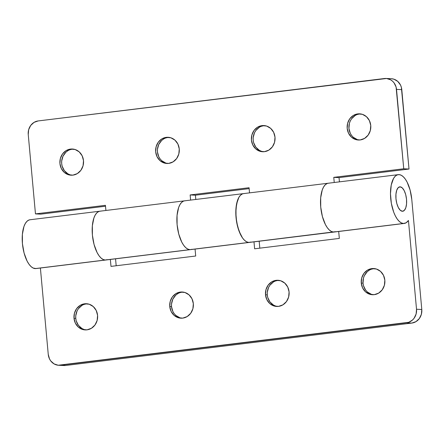 <?xml version="1.0" encoding="UTF-8"?>
<svg xmlns="http://www.w3.org/2000/svg" width="444" height="444" viewBox="0 0 444 444"><rect width="100%" height="100%" fill="white"/><g stroke="black" fill="none" stroke-linecap="round" stroke-linejoin="round"><path stroke-width="0.67" d="M374.575 268.614A13.109 11.844 -87.2 0 0 363.02 283.161L361.266 283.072A13.109 11.844 92.8 0 1 373.698 268.537A13.109 11.844 92.8 0 1 384.837 280.186L383.483 275.308L380.547 271.395L376.462 269.042L371.867 268.603L367.443 270.146L363.88 273.437L361.71 277.977L361.266 283.072L362.615 287.951L365.556 291.863L369.636 294.217L374.237 294.661L378.654 293.112L382.223 289.821L384.393 285.281L384.837 280.186A13.109 11.844 92.8 0 1 372.399 294.727A13.109 11.844 92.8 0 1 361.266 283.072L363.02 283.161A13.109 11.844 -87.2 0 0 373.282 294.733M278.826 280.347A13.109 11.844 -87.2 0 0 267.271 294.888L265.512 294.805A13.109 11.844 92.8 0 1 277.95 280.264A13.109 11.844 92.8 0 1 289.083 291.919L287.734 287.04L284.793 283.128L280.713 280.769L276.113 280.331L271.695 281.873L268.126 285.17L265.956 289.71L265.512 294.805L266.866 299.678L269.802 303.591L273.881 305.949L278.482 306.388L282.906 304.845L286.469 301.554L288.639 297.014L289.083 291.919A13.109 11.844 92.8 0 1 276.651 306.454A13.109 11.844 92.8 0 1 265.512 294.805L267.271 294.888A13.109 11.844 -87.2 0 0 277.528 306.46M183.072 292.074A13.109 11.844 -87.2 0 0 171.517 306.621L169.763 306.532A13.109 11.844 92.8 0 1 182.195 291.997A13.109 11.844 92.8 0 1 193.329 303.646L191.98 298.773L189.039 294.855L184.959 292.502L180.358 292.063L175.941 293.606L172.372 296.897L170.207 301.437L169.763 306.532L171.112 311.411L174.054 315.323L178.133 317.682L182.734 318.12L187.152 316.572L190.72 313.281L192.89 308.741L193.329 303.646A13.109 11.844 92.8 0 1 180.897 318.187A13.109 11.844 92.8 0 1 169.763 306.532L171.517 306.621A13.109 11.844 -87.2 0 0 181.779 318.193M87.318 303.807A13.109 11.844 -87.2 0 0 75.769 318.354L74.009 318.265A13.109 11.844 92.8 0 1 86.441 303.724A13.109 11.844 92.8 0 1 97.58 315.379L96.226 310.5L93.29 306.588L89.211 304.229L84.61 303.79L80.186 305.339L76.623 308.63L74.453 313.17L74.009 318.265L75.358 323.138L78.299 327.056L82.379 329.409L86.98 329.848L91.397 328.305L94.966 325.014L97.136 320.474L97.58 315.379A13.109 11.844 92.8 0 1 85.148 329.914A13.109 11.844 92.8 0 1 74.009 318.265L75.769 318.354A13.109 11.844 -87.2 0 0 86.025 329.925M105.955 259.99L105.167 260.023A24.581 10.428 83 0 0 105.933 259.995A24.581 10.428 -97 0 1 105.167 260.023A24.581 10.428 83 0 1 92.491 235.969A24.581 10.428 83 0 1 99.956 211.194L29.981 219.763A24.581 10.428 83 0 0 22.522 244.539A24.581 10.428 83 0 0 35.198 268.592L105.167 260.023A24.581 10.428 -97 0 1 92.491 235.969A24.581 10.428 -97 0 1 99.956 211.194A24.581 10.428 -97 0 1 100.721 211.166M249.584 242.396L248.795 242.43A24.581 10.428 83 0 0 249.561 242.402A24.581 10.428 -97 0 1 248.795 242.43L189.871 249.645A24.581 10.428 -97 0 1 177.195 225.591A24.581 10.428 -97 0 1 184.66 200.816A24.581 10.428 83 0 0 177.195 225.591A24.581 10.428 83 0 0 189.871 249.645L35.198 268.592A24.581 10.428 83 0 0 35.964 268.565L190.637 249.617A24.581 10.428 -97 0 1 189.871 249.645L248.795 242.43A24.581 10.428 -97 0 1 236.119 218.37A24.581 10.428 -97 0 1 243.584 193.601A24.581 10.428 -97 0 1 244.35 193.573M107.182 259.657L105.167 260.023L103.069 259.451L105.167 260.023L189.871 249.645L187.773 249.073L185.67 247.586L183.638 245.238L181.768 242.119L178.76 234.082L177.106 224.697L177.062 215.384L178.621 207.576L179.942 204.617L181.563 202.447L183.411 201.154L184.704 200.81L183.411 201.154L181.563 202.447L179.942 204.617L178.621 207.576L177.062 215.384L177.106 224.697L178.76 234.082L181.768 242.119L183.638 245.238L185.67 247.586L187.773 249.073L189.871 249.645A24.581 10.428 83 0 0 190.637 249.617L334.265 232.023A24.581 10.428 -97 0 1 333.5 232.051L403.474 223.476A24.581 10.428 -97 0 1 390.798 199.423A24.581 10.428 -97 0 1 398.262 174.647A24.581 10.428 -97 0 1 399.028 174.62A24.581 10.428 -97 0 1 411.793 199.572L410.139 190.187L407.131 182.145L405.255 179.032L403.23 176.684L401.126 175.191L399.028 174.62L397.014 174.992L395.16 176.279L393.545 178.449L391.247 185.043L390.476 193.773L391.342 203.302L393.717 212.188L395.365 215.956L397.241 219.07L399.267 221.417L401.37 222.905L403.474 223.476L333.5 232.051A24.581 10.428 83 0 0 334.265 232.023L404.24 223.449A24.581 10.428 -97 0 1 403.474 223.476L406.127 222.783L408.447 220.468A24.581 10.428 -97 0 1 404.24 223.449M400.138 186.835A12.293 5.211 -97 0 1 406.476 198.862A12.293 5.211 -97 0 1 402.741 211.25A12.293 5.211 -97 0 1 402.358 211.266A12.293 5.211 -97 0 1 396.02 199.239A12.293 5.211 -97 0 1 399.755 186.852A12.293 5.211 -97 0 1 400.138 186.835L402.242 187.868L404.19 190.598L405.694 194.616L406.521 199.312L406.543 203.968L405.761 207.87L404.295 210.434L402.358 211.266L400.26 210.234L398.307 207.503L396.803 203.485L395.976 198.79L395.954 194.133L396.736 190.226L398.207 187.668L400.138 186.835A12.293 5.211 -97 0 1 406.476 198.862A12.293 5.211 -97 0 1 402.741 211.25A12.293 5.211 -97 0 1 402.358 211.266A12.293 5.211 -97 0 1 396.02 199.239A12.293 5.211 -97 0 1 399.755 186.852A12.293 5.211 -97 0 1 400.138 186.835L398.207 187.668L396.736 190.226L395.954 194.133L395.976 198.79L396.803 203.485L398.307 207.503L400.26 210.234L402.358 211.266L404.295 210.434L405.761 207.87L406.543 203.968L406.521 199.312L405.694 194.616L404.19 190.598L402.242 187.868L400.138 186.835M99.956 211.194L243.584 193.601A24.581 10.428 83 0 0 236.119 218.37A24.581 10.428 83 0 0 248.795 242.43L333.5 232.051L331.402 231.479L329.298 229.992L327.267 227.644L325.397 224.525L322.388 216.489L320.735 207.098L320.685 197.791L322.25 189.982L323.571 187.018L325.191 184.854L327.039 183.561L328.332 183.217L327.039 183.561L325.191 184.854L323.571 187.018L322.25 189.982L320.685 197.791L320.735 207.098L322.388 216.489L325.397 224.525L327.267 227.644L329.298 229.992L331.402 231.479L333.5 232.051A24.581 10.428 -97 0 1 320.823 207.997A24.581 10.428 -97 0 1 328.288 183.222A24.581 10.428 83 0 0 320.823 207.997A24.581 10.428 83 0 0 333.5 232.051L334.288 232.018M408.447 220.468L416.522 309.24L421.794 309.501L411.793 199.572L421.794 309.501L416.522 309.24L416.111 314.013L414.074 318.27L412.537 319.996L408.724 322.305L58.231 365.246L54.085 363.908L50.727 360.911L49.517 358.924L48.246 354.356L40.393 268.026L48.246 354.356A12.293 11.1 92.8 0 0 58.686 365.279A12.293 11.1 92.8 0 0 60.406 365.212L406.587 322.805L411.86 323.066L65.679 365.473L60.406 365.212L65.679 365.473L411.86 323.066L416 321.617L419.347 318.531L421.378 314.274L421.794 309.501A12.293 11.1 -87.2 0 1 411.86 323.066L406.587 322.805A12.293 11.1 92.8 0 0 416.522 309.24L408.447 220.468M30.031 219.758L28.738 220.107L26.884 221.395L25.269 223.565L23.948 226.523L22.383 234.338L22.433 243.645L24.087 253.03L27.09 261.072L28.965 264.186L30.991 266.533L33.095 268.021L35.986 268.565M110.362 259.451L110.994 266.389L195.699 256.016L195.066 249.073L195.699 256.016L110.994 266.389L110.362 259.451M253.99 241.858L254.623 248.795L339.327 238.417L338.694 231.479L339.327 238.417L254.623 248.795L253.99 241.858M259.812 248.157L259.179 241.22L259.812 248.157M116.184 265.756L115.551 258.819L116.184 265.756M63.503 365.506L65.679 365.473A12.293 11.1 -87.2 0 1 63.958 365.54L58.686 365.279M191.886 249.278L190.659 249.617M103.069 259.451L100.966 257.964L98.94 255.616L97.064 252.497L94.056 244.461L92.402 235.07L92.358 225.763L93.917 217.954L95.238 214.99L96.859 212.826L98.707 211.533L100 211.189L98.707 211.533L96.859 212.826L95.238 214.99L93.917 217.954L92.358 225.763L92.402 235.07L94.056 244.461L97.064 252.497L98.94 255.616L100.966 257.964L103.069 259.451M335.514 231.685L248.795 242.43L246.698 241.858L244.594 240.365L242.563 238.017L240.692 234.904L237.684 226.862L236.03 217.477L235.98 208.169L237.546 200.355L238.866 197.397L240.487 195.232L242.335 193.939L243.628 193.595L242.335 193.939L240.487 195.232L238.866 197.397L236.574 203.99L235.803 212.72L236.669 222.25L239.044 231.135L242.563 238.017L244.594 240.365L246.698 241.858L248.795 242.43L250.81 242.058M86.364 303.879L84.088 304.412M81.946 305.422L78.377 308.713L77.095 310.872L75.763 315.784L75.769 318.354L76.224 320.868L78.41 325.347L81.99 328.543L84.138 329.498M182.118 292.146L179.842 292.679M177.7 293.695L175.769 295.149L172.844 299.139L171.512 304.051L171.517 306.621L172.871 311.499L174.165 313.614L175.807 315.412L179.887 317.765M277.872 280.419L275.591 280.952M273.449 281.962L269.885 285.253L268.598 287.407L267.266 292.324L267.271 294.888L267.726 297.402L269.913 301.887L273.493 305.084L275.641 306.038M373.62 268.687L371.345 269.219M369.203 270.235L367.271 271.684L364.352 275.68L363.464 278.066L363.02 283.161L363.481 285.675L365.667 290.154L367.31 291.952L371.395 294.305M360.495 113.903A13.109 11.844 -87.2 0 0 359.54 113.975L357.786 113.892A13.109 11.844 92.8 0 1 359.618 113.825A13.109 11.844 92.8 0 1 370.812 126.49A13.109 11.844 92.8 0 1 360.156 139.949L364.574 138.4L368.143 135.109L370.313 130.569L370.757 125.474L369.402 120.602L366.466 116.683L362.387 114.33L357.786 113.892L353.363 115.434L349.8 118.726L347.63 123.266L347.186 128.36L348.534 133.239L351.476 137.152L355.555 139.505L360.156 139.949A13.109 11.844 92.8 0 1 358.319 140.015A13.109 11.844 92.8 0 1 347.13 127.35A13.109 11.844 92.8 0 1 357.786 113.892L359.54 113.975A13.109 11.844 -87.2 0 0 348.884 126.951A13.109 11.844 -87.2 0 0 359.202 140.021M264.746 125.635A13.109 11.844 -87.2 0 0 263.792 125.708L262.032 125.619A13.109 11.844 92.8 0 1 263.869 125.552A13.109 11.844 92.8 0 1 275.058 138.217A13.109 11.844 92.8 0 1 264.402 151.676L268.825 150.133L272.388 146.842L274.559 142.302L275.002 137.207L273.654 132.329L270.712 128.416L266.633 126.057L262.032 125.619L257.614 127.167L254.046 130.458L251.876 134.998L251.432 140.093L252.786 144.966L255.722 148.884L259.801 151.238L264.402 151.676A13.109 11.844 92.8 0 1 262.571 151.743A13.109 11.844 92.8 0 1 251.376 139.077A13.109 11.844 92.8 0 1 262.032 125.619L263.792 125.708A13.109 11.844 -87.2 0 0 253.13 138.678A13.109 11.844 -87.2 0 0 263.447 151.754M168.992 137.363A13.109 11.844 -87.2 0 0 168.037 137.44L166.278 137.351A13.109 11.844 92.8 0 1 168.115 137.285A13.109 11.844 92.8 0 1 179.309 149.95A13.109 11.844 92.8 0 1 168.653 163.409L173.071 161.86L176.64 158.569L178.81 154.029L179.254 148.934L177.9 144.061L174.964 140.143L170.879 137.79L166.278 137.351L161.86 138.894L158.297 142.185L156.127 146.725L155.683 151.82L157.032 156.699L159.973 160.611L164.052 162.97L168.653 163.409A13.109 11.844 92.8 0 1 166.816 163.475A13.109 11.844 92.8 0 1 155.628 150.81A13.109 11.844 92.8 0 1 166.278 137.351L168.037 137.44A13.109 11.844 -87.2 0 0 157.381 150.411A13.109 11.844 -87.2 0 0 167.699 163.481M73.238 149.095A13.109 11.844 -87.2 0 0 72.283 149.167L70.529 149.079A13.109 11.844 92.8 0 1 72.361 149.012A13.109 11.844 92.8 0 1 83.555 161.677A13.109 11.844 92.8 0 1 72.899 175.136L77.317 173.593L80.886 170.302L83.056 165.762L83.5 160.667L82.151 155.788L79.21 151.876L75.13 149.523L70.529 149.079L66.112 150.627L62.543 153.918L60.373 158.458L59.929 163.553L61.283 168.426L64.219 172.344L68.298 174.697L72.899 175.136A13.109 11.844 92.8 0 1 71.068 175.202A13.109 11.844 92.8 0 1 59.873 162.537A13.109 11.844 92.8 0 1 70.529 149.079L72.283 149.167A13.109 11.844 -87.2 0 0 61.627 162.138A13.109 11.844 -87.2 0 0 71.945 175.214M243.584 193.601L328.288 183.222A24.581 10.428 -97 0 1 329.054 183.194M184.66 200.816A24.581 10.428 -97 0 1 185.426 200.788M386.075 78.46L391.347 78.721A12.293 11.1 -87.2 0 1 401.787 89.644L396.514 89.383A12.293 11.1 92.8 0 0 386.075 78.46A12.293 11.1 92.8 0 0 384.354 78.527L38.178 120.935L386.535 78.494L390.681 79.831L392.496 81.147L394.039 82.828L396.087 87.03L403.74 168.776L409.013 169.036L339.038 177.611L339.427 181.857L339.038 177.611L409.013 169.036L401.787 89.644L396.514 89.383L403.74 168.776L409.013 169.036L401.359 87.29L400.521 85.076L397.763 81.407L393.939 79.198L391.308 78.721M35.465 213.891L40.737 214.152L105.517 206.216L40.737 214.152L35.465 213.891L28.238 134.499L35.465 213.891L105.439 205.322L35.465 213.891M195.798 199.45L195.41 195.205L249.145 188.622L195.41 195.205L190.143 194.944L190.609 200.089L190.143 194.944L249.067 187.723L190.143 194.944L195.41 195.205L195.798 199.45M403.74 168.776L333.771 177.35L334.238 182.495L333.771 177.35L403.74 168.776M249.534 192.868L249.067 187.723L249.534 192.868M105.905 210.467L105.439 205.322L105.905 210.467M28.238 134.499L28.655 129.726L30.692 125.469L34.033 122.383L38.178 120.935A12.293 11.1 92.8 0 0 28.238 134.499M339.038 177.611L333.771 177.35L339.038 177.611M72.283 149.167L70.008 149.7M67.865 150.71L65.94 152.164L63.015 156.16L61.683 161.072L61.688 163.642L62.143 166.156L64.33 170.635L67.91 173.832L70.058 174.786M168.037 137.44L165.762 137.967M163.62 138.983L161.688 140.437L158.763 144.428L157.431 149.339L157.437 151.909L158.791 156.788L160.084 158.902L161.727 160.7L165.806 163.053M263.792 125.708L261.51 126.24M259.368 127.25L255.805 130.542L254.517 132.701L253.185 137.612L253.191 140.182L253.646 142.696L255.833 147.175L259.413 150.372L261.56 151.326M359.54 113.975L357.265 114.508M355.122 115.523L351.554 118.814L350.272 120.968L349.384 123.354L348.94 128.449L350.294 133.328L351.587 135.442L353.23 137.24L357.315 139.594M328.288 183.222L398.262 174.647"/></g></svg>
